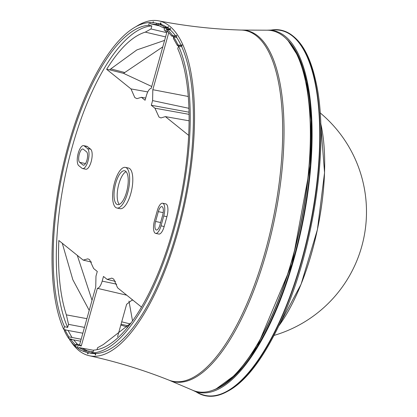 <?xml version="1.0" encoding="UTF-8"?>
<svg xmlns="http://www.w3.org/2000/svg" width="417" height="417" viewBox="0 0 417 417"><rect width="100%" height="100%" fill="white"/><g stroke="black" fill="none" stroke-linecap="round" stroke-linejoin="round"><path stroke-width="0.63" d="M241.417 30.066A179.336 65.438 101.7 0 1 242.501 30.071A179.336 65.438 101.7 0 1 283.388 110.573A179.336 65.438 101.7 0 1 249.611 300.996A179.336 65.438 101.7 0 1 169.959 380.565A179.336 65.438 101.7 0 1 168.963 380.142M229.089 380.158A183.949 67.121 -78.3 0 0 309.862 113.205A183.949 67.121 -78.3 0 0 296.612 53.918M242.501 30.071L266.468 30.191A184.324 67.257 101.7 0 1 309.701 112.939A184.324 67.257 101.7 0 1 274.412 310.003A184.324 67.257 101.7 0 1 192.002 389.968L169.959 380.565M270.977 30.092A186.67 68.112 101.7 0 1 283.268 30.749A186.67 68.112 101.7 0 1 314.668 80.137A186.67 68.112 101.7 0 1 294.277 284.477A186.67 68.112 101.7 0 1 207.645 396.129A186.67 68.112 101.7 0 1 196.099 391.855M267.245 30.191A184.689 67.387 101.7 0 1 268.027 30.16L274.892 29.967A186.363 67.997 101.7 0 1 314.548 80.356A186.363 67.997 101.7 0 1 290.586 294.579A186.363 67.997 101.7 0 1 199.649 393.523L193.42 390.62A184.689 67.387 101.7 0 1 192.717 390.281M268.027 30.16A184.689 67.387 101.7 0 1 306.969 80.111A184.689 67.387 101.7 0 1 283.378 291.994A184.689 67.387 101.7 0 1 193.42 390.62M151.731 86.481L123.541 73.35L162.802 46.84M120.815 325.067L127.56 327.095M128.962 301.058L132.538 320.939M77.286 255.36L92.037 300.292M123.541 73.35L109.76 69.889L110.771 68.909L136.875 49.915L164.6 40.386M145.689 98.068L141.426 97.317L136.964 98.641L134.821 97.599L130.98 88.904L147.754 91.922M109.76 69.889L106.643 69.3L130.98 88.904M167.045 31.635L151.199 88.388C149.354 88.696 147.748 91.099 146.377 95.602L145.08 100.257L141.426 97.317M189.031 112.199L151.288 105.261L154.942 108.201L158.992 117.062L160.926 117.938L165.387 116.614L189.083 120.8M189.063 114.341L154.942 108.201M188.661 135.358L165.387 116.614M128.613 325.896L121.045 324.259M130.255 323.941L121.722 321.825M62.279 243.273L72.834 279.724L89.217 310.378M165.575 36.894L145.298 32.13C132.768 35.966 120.112 47.981 107.341 68.18L106.643 69.3M182.088 60.585L183.965 67.658M86.903 318.661L66.36 314.861C60.173 295.955 57.645 271.712 58.771 242.131L58.844 240.505L83.181 260.104L87.867 258.827L89.577 259.655L93.627 268.517L97.281 271.462L95.978 276.117L95.738 287.016L79.637 344.703L76.514 344.046L75.785 346.673A168.207 61.377 101.7 0 0 76.566 347.325A168.207 61.377 101.7 0 0 77.353 347.94L78.088 345.312L81.263 346.016A165.471 60.376 101.7 0 1 80.445 345.38A165.471 60.376 101.7 0 1 79.637 344.703M126.747 295.194L97.37 288.329L81.263 346.016M97.37 288.329C99.215 288.022 100.82 285.619 102.186 281.115L103.489 276.461L107.138 279.4L111.834 278.123L113.742 279.119L117.589 287.813L141.525 307.094M97.036 349.681L97.573 347.752L103.27 344.588L131.152 322.836M168.791 32.526L152.825 89.702L152.591 100.601L151.288 105.261M145.298 32.13L150.996 28.966L166.758 32.662M66.36 314.861L68.524 324.353L67.663 327.418A165.471 60.376 101.7 0 1 72.339 146.523A165.471 60.376 101.7 0 1 151.851 25.906L150.996 28.966M125.335 167.384L128.488 168.035A20.751 7.574 101.7 0 1 129.781 168.666A20.751 7.574 101.7 0 1 131.277 191.763A20.751 7.574 101.7 0 1 120.075 208.682L116.927 208.026A20.751 7.574 -78.3 0 0 128.123 191.111A20.751 7.574 -78.3 0 0 126.627 168.015A20.751 7.574 -78.3 0 0 125.335 167.384A20.751 7.574 -78.3 0 0 114.138 184.304A20.751 7.574 -78.3 0 0 115.634 207.4A20.751 7.574 -78.3 0 0 116.927 208.026M83.603 145.627L86.757 146.278A10.378 3.784 101.7 0 1 87.403 146.596L90.661 149.218A10.378 3.784 101.7 0 1 91.406 160.769A10.378 3.784 101.7 0 1 85.808 169.224L82.655 168.572A10.378 3.784 -78.3 0 0 88.253 160.112A10.378 3.784 -78.3 0 0 87.507 148.567L84.25 145.945A10.378 3.784 -78.3 0 0 83.603 145.627A10.378 3.784 -78.3 0 0 78 154.087A10.378 3.784 -78.3 0 0 78.75 165.638L82.008 168.26A10.378 3.784 -78.3 0 0 82.655 168.572M162.609 203.23L165.763 203.882A10.378 3.784 101.7 0 1 166.92 216.663L164.168 226.509A10.378 3.784 101.7 0 1 158.809 234.052L155.656 233.395A10.378 3.784 -78.3 0 0 161.014 225.858L163.766 216.011A10.378 3.784 -78.3 0 0 162.609 203.23A10.378 3.784 -78.3 0 0 157.251 210.767L154.498 220.614A10.378 3.784 -78.3 0 0 155.656 233.395M187.322 86.882L187.822 91.432M83.181 260.104L91.568 262.095M133.07 300.287L131.97 300.151L126.617 304.295L117.563 336.722M115.53 281.392L107.138 279.4M136.104 26.579A171.006 62.394 101.7 0 1 158.674 20.85A171.006 62.394 101.7 0 1 169.589 26.089A171.006 62.394 101.7 0 1 177.965 231.591A171.006 62.394 101.7 0 1 89.358 355.758A171.006 62.394 101.7 0 1 78.975 350.629A171.006 62.394 101.7 0 1 70.916 341.539M69.868 339.897A171.006 62.394 101.7 0 1 69.128 338.661M64.854 329.93A171.006 62.394 101.7 0 1 64.734 329.649M71.933 339.584L71.943 339.302L68.763 338.578A168.207 61.377 101.7 0 1 64.254 330.54L64.901 329.883L82.847 333.204M67.663 327.418L64.499 326.688L63.738 329.42L66.876 330.248M153.263 21.846L152.768 22.622M153.253 21.668L153.336 22.68M159.977 24.004L156.776 23.368A168.207 61.377 -78.3 0 0 155.093 22.961L158.121 23.561A168.239 61.388 101.7 0 1 159.977 24.004L160.811 22.742L161.165 24.379A168.239 61.388 101.7 0 1 167.358 27.585L168.39 26.547M168.369 26.891L168.035 28.075A168.239 61.388 101.7 0 1 168.859 28.716A168.239 61.388 101.7 0 1 169.667 29.388L166.477 28.737A168.207 61.377 -78.3 0 0 165.695 28.09A168.207 61.377 -78.3 0 0 164.908 27.475L168.035 28.075M170.256 28.273L169.995 28.205L169.667 29.388M170.245 28.121L170.324 29.972A168.239 61.388 101.7 0 1 175.703 36.086L176.652 35.356M176.672 35.518L176.626 37.415A168.239 61.388 101.7 0 1 181.192 45.547L181.948 44.781L182.052 45.177L182.067 44.812M182.052 45.177L181.666 46.568A168.239 61.388 101.7 0 1 177.1 230.893A168.239 61.388 101.7 0 1 95.957 353.548L95.316 355.049L95.191 353.569A168.239 61.388 101.7 0 1 89.926 353.048L86.908 352.396A168.207 61.377 101.7 0 1 85.485 352.047L86.236 350.911L89.394 351.5M87.758 353.976L88.566 352.751M87.773 353.95L87.424 352.506M80.226 349.832L80.319 350.207L80.502 349.983M80.2 349.827L80.319 350.207M164.908 27.475L164.173 30.097A165.44 60.366 101.7 0 1 164.965 30.712A165.44 60.366 101.7 0 1 165.742 31.364L166.477 28.737M188.27 96.483L152.825 89.702M168.15 31.859L165.742 31.364M68.524 324.353L84.469 327.392M64.499 326.688A165.44 60.366 101.7 0 1 69.196 145.877A165.44 60.366 -78.3 0 1 148.65 25.281L151.851 25.906M92.845 352.865A168.207 61.377 101.7 0 0 173.936 230.236A168.207 61.377 -78.3 0 0 178.523 45.995L177.762 48.726A165.44 60.366 101.7 0 1 173.065 229.532A165.44 60.366 -78.3 0 1 93.606 350.129L92.845 352.865L95.957 353.548M76.514 344.046A165.44 60.366 101.7 0 0 77.296 344.697A165.44 60.366 -78.3 0 0 78.088 345.312M78.365 348.164L77.353 347.94M89.358 355.758C116.588 361.742 143.062 369.853 168.791 380.075A179.086 65.344 101.7 0 0 265.332 251.196A179.086 65.344 -78.3 0 0 256.559 35.977A179.086 65.344 -78.3 0 0 241.234 30.06C213.561 29.232 186.045 26.162 158.674 20.85M70.509 339.318L74.997 344.426L75.065 346.037A168.207 61.377 101.7 0 1 69.754 339.996L70.509 339.318L80.611 341.195M75.065 346.037L75.91 346.225M74.997 344.426L76.337 344.682M85.558 351.938L84.213 351.646A168.207 61.377 101.7 0 1 78.099 348.482L78.876 347.549L93.564 350.29M84.213 351.646L84.046 350.223L91.479 351.62M95.191 353.569L92.006 352.891A168.207 61.377 101.7 0 1 86.908 352.396M178.523 45.995L181.666 46.568M181.192 45.547L178.007 44.874A168.207 61.377 -78.3 0 0 173.493 36.837L176.626 37.415M173.493 36.837L173.451 38.541L177.355 45.531L181.676 46.522M176.631 37.207L171.752 36.097L172.508 35.414L175.703 36.086M172.508 35.414A168.207 61.377 -78.3 0 0 167.196 29.378L170.324 29.972M158.043 23.769L158.215 25.192L163.386 27.866L164.157 26.933A168.207 61.377 -78.3 0 0 158.043 23.769L161.165 24.379M164.157 26.933L167.358 27.585M156.776 23.368L156.021 24.504L158.189 24.994M155.093 22.961A168.207 61.377 -78.3 0 0 150.256 22.523L150.365 23.79L160.17 26.021M63.738 329.42A168.207 61.377 101.7 0 1 68.325 145.179A168.207 61.377 -78.3 0 1 149.416 22.549L150.271 22.716M68.763 338.578L68.81 336.873L81.159 339.235M149.416 22.549L148.65 25.281M125.71 171.298A17.295 6.312 101.7 0 1 126.961 190.543A17.295 6.312 101.7 0 1 117.625 204.643A17.295 6.312 101.7 0 1 116.546 204.116A17.295 6.312 101.7 0 1 115.3 184.867A17.295 6.312 101.7 0 1 124.636 170.772A17.295 6.312 101.7 0 1 125.71 171.298M82.926 164.976L79.668 162.354A6.917 2.523 101.7 0 1 79.167 154.655A6.917 2.523 101.7 0 1 82.9 149.015A6.917 2.523 101.7 0 1 83.332 149.223L86.59 151.851A6.917 2.523 101.7 0 1 87.09 159.549A6.917 2.523 101.7 0 1 83.353 165.184A6.917 2.523 101.7 0 1 82.926 164.976L83.833 165.163M162.677 215.136L159.93 224.982A6.917 2.523 101.7 0 1 156.354 230.012A6.917 2.523 101.7 0 1 155.588 221.484L158.335 211.638A6.917 2.523 101.7 0 1 161.911 206.613A6.917 2.523 101.7 0 1 162.677 215.136M163.386 27.866L164.71 28.168M84.046 350.223L78.876 347.549M92.006 352.891L91.896 351.62L93.127 351.854M91.896 351.62L86.236 350.911M178.007 44.874L177.355 45.531M171.752 36.097L167.264 30.983L167.196 29.378M150.365 23.79L156.021 24.504M64.901 329.883L68.81 336.873M126.096 171.658A17.295 6.312 -78.3 0 0 118.105 187.082A17.295 6.312 -78.3 0 0 119.319 204.408M283.362 30.775A186.654 68.107 101.7 0 1 283.451 30.806A186.654 68.107 101.7 0 1 314.851 80.189A186.654 68.107 101.7 0 1 294.459 284.509A186.654 68.107 101.7 0 1 207.833 396.15A186.654 68.107 101.7 0 1 207.739 396.14M324.577 156.26A131.652 48.038 101.7 0 1 295.382 297.326M320.699 123.349A131.918 48.132 101.7 0 1 321.017 124.751A131.918 48.132 101.7 0 1 278.759 325.995M285.906 38.427A183.381 66.913 101.7 0 1 306.469 81.044A183.381 66.913 101.7 0 1 291.014 267.469A183.381 66.913 101.7 0 1 213.113 390.13M124.448 72.433L110.771 68.909M152.591 100.601L188.927 108.316M133.117 300.318L132.361 300.188A14.376 5.244 -78.3 0 0 132.679 300.219M102.186 281.115L116.718 284.201M90.661 149.218L87.507 148.567M87.403 146.596L84.25 145.945M164.168 226.509L161.014 225.858M166.92 216.663L163.766 216.011M85.511 163.563L79.668 162.354M160.618 222.527L155.588 221.484M163.193 212.644L158.335 211.638M73.673 339.907L77.348 344.223M87.221 350.817L82.034 348.138M153.498 24.504L157.84 24.916M68.07 330.467L71.985 337.478M274.078 335.404A128.837 128.837 0 0 0 320.141 112.856M283.268 30.749L283.451 30.806C298.739 36.081 309.497 52.818 315.742 81.018C330.316 142.536 313.376 254.938 278.989 325.515C255.824 373.361 232.107 396.906 207.833 396.15L207.645 396.129M320.699 123.26L324.551 172.664L317.431 229.527L301.084 284.243L278.723 326.073M288.335 41.002L298.869 57.384L306.448 81.185L311.202 119.924L310.279 165.627L292.093 263.763L257.305 346.345L236.825 373.7L216.366 388.727M131.97 300.146L132.361 300.188"/></g></svg>
